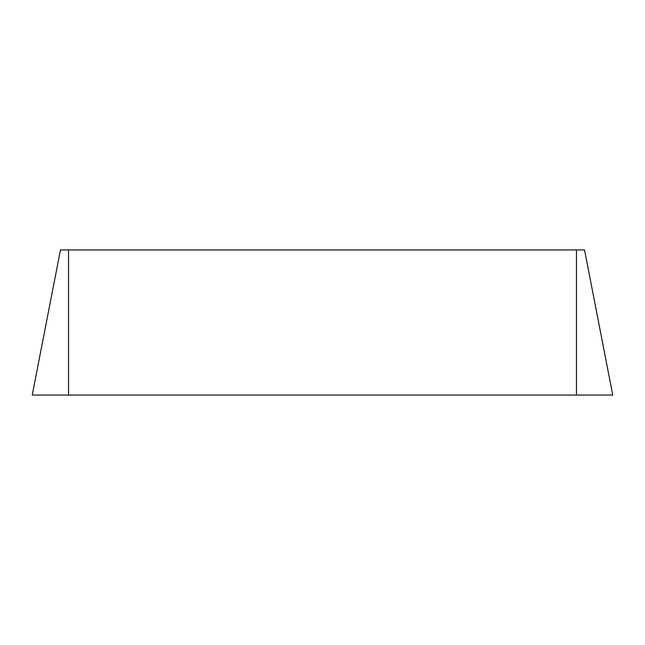 <?xml version="1.0" encoding="UTF-8"?>
<svg xmlns="http://www.w3.org/2000/svg" width="645" height="645" viewBox="0 0 645 645"><rect width="100%" height="100%" fill="white"/><g stroke="black" fill="none" stroke-linecap="round" stroke-linejoin="round"><path stroke-width="0.97" d="M68.531 249.938L584.539 249.938L612.75 395.062L32.25 395.062L60.461 249.938L68.531 249.938L68.531 395.062L32.25 395.062L576.469 395.062L576.469 249.938"/></g></svg>
